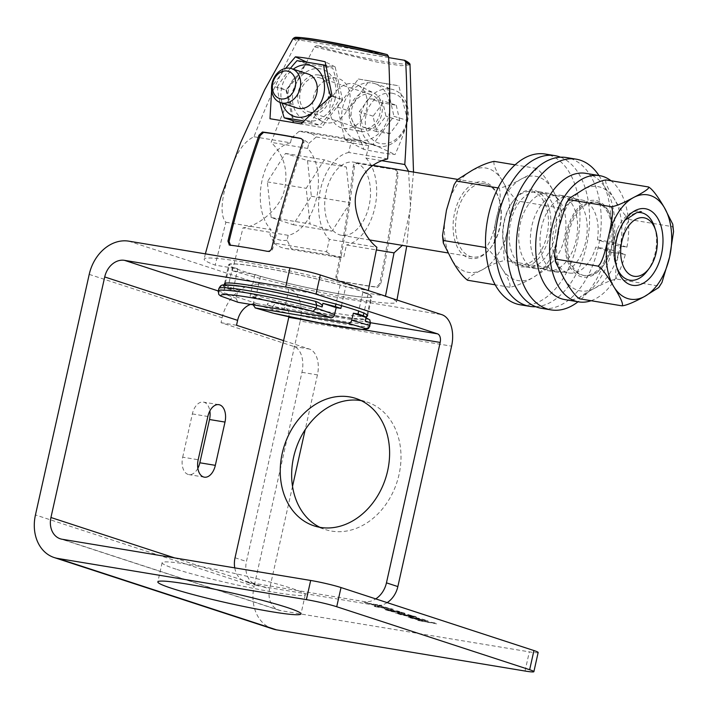 <?xml version="1.0" encoding="UTF-8"?>
<svg xmlns="http://www.w3.org/2000/svg" width="709" height="709" viewBox="0 0 709 709"><rect width="100%" height="100%" fill="white"/><g stroke="black" fill="none" stroke-linecap="round" stroke-linejoin="round"><path stroke-width="0.53" stroke-dasharray="3.54 2.66" d="M407.799 614.517L415.323 616.502L416.52 617.131L414.517 617.007L402.021 614.73L395.551 612.789L401.205 613.382L412.798 616.511L414.224 616.617L413.737 616.281L407.799 614.517L416.21 617.238L414.428 617.371L401.941 615.084L395.241 612.895L403.421 614.251L410.759 616.591L414.083 616.839L407.719 614.88M538.158 652.502A22.227 1.622 12.6 0 1 529.331 651.855L280.799 610.662A19.71 15.633 108.1 0 1 278.965 610.21A19.71 15.633 108.1 0 1 269.597 588.913L174.653 557.912M367.067 603.075L381.566 605.477L364.089 602.579L383.09 606.363L366.987 603.43M375.885 606.425L374.272 605.903L380.113 605.841L393.353 609.323L375.805 606.789L374.192 606.266L380.033 606.195L393.273 609.687L375.805 606.789M390.491 609.882L398.033 611.087L404.999 613.365L392.148 611.326L384.996 609.403L383.799 608.774L385.43 608.827L404.688 613.471L392.068 611.681L383.941 609.385L390.411 610.245M409.758 616.653L420.224 618.514L428.041 620.889L415.465 618.939L407.87 616.812L409.758 616.653L427.731 620.995L415.385 619.294L407.79 617.176L409.678 617.016M435.158 622.972L417.681 620.083L435.158 622.972L436.682 623.858L417.601 620.437L435.078 623.335M176.045 569.167A73.346 5.362 12.6 0 1 162.113 562.724A73.346 5.362 12.6 0 1 211.911 568.645A73.346 5.362 12.6 0 1 291.346 588.284A73.346 5.362 12.6 0 1 305.278 594.727A73.346 5.362 12.6 0 1 255.479 588.798A73.346 5.362 12.6 0 1 176.045 569.167M272.85 628.945A39.412 31.267 108.1 0 1 254.106 586.343L35.45 514.947M89.219 274.383L222.13 317.783L221.031 322.692L293.916 346.488A22.227 13.436 -80.6 0 1 301.945 372.322L254.106 586.343M197.846 468.294A14.818 8.951 -80.6 0 1 188.842 474.596A14.818 8.951 -80.6 0 1 182.692 457.181L198.183 459.742M182.692 457.181L192.361 413.914A14.818 8.951 -80.6 0 1 203.359 402.092A14.818 8.951 -80.6 0 1 209.846 410.963M301.945 372.322L317.437 374.893A22.227 13.436 99.4 0 0 309.408 349.058L283.582 340.621M317.437 374.893L305.198 429.654M292.525 486.347L269.597 588.913M250.605 304.391A19.71 15.633 108.1 0 1 257.394 303.744L286.108 308.734A7.409 4.476 -80.6 0 1 288.9 316.737M225.019 284.708A73.346 5.362 -167.4 0 0 238.392 290.247A73.346 5.362 -167.4 0 0 312.917 308.902A73.346 5.362 -167.4 0 0 366.73 316.382M363.983 289.237A98.533 7.205 -167.4 0 0 261.506 265.237A98.533 7.205 -167.4 0 0 204.165 259.131A98.533 7.205 -167.4 0 0 215.181 265.131L235.291 268.463A73.346 5.362 -167.4 0 0 242.682 271.068A73.346 5.362 -167.4 0 0 252.439 274.064L232.33 270.732A98.533 7.205 -167.4 0 0 336.412 295.493A98.533 7.205 -167.4 0 0 396.491 302.123A98.533 7.205 -167.4 0 0 388.071 297.106M222.13 317.783A39.412 31.267 108.1 0 1 261.683 284.557L290.398 289.556A27.119 16.387 -80.6 0 1 300.191 321.071L451.589 346.16M408.579 171.25L410.6 208.056L402.366 245.376M232.33 270.732L243.019 227.837C257.234 226.712 279.39 209.554 284.114 191.27C288.74 171.516 284.406 155.209 271.13 142.358C283.99 108.982 298.445 77.139 314.504 46.829L376.718 62.011L401.126 65.707L409.997 64.909M407.684 120.539L398.821 85.807L369.052 80.87L347.88 110.622C353.171 121.957 358.497 134.887 363.877 149.386C376.071 152.001 386.458 153.72 395.028 154.553C400.789 141.889 404.999 130.553 407.684 120.539L393.947 116.32L373.058 144.264L344.813 139.584L337.466 106.953L358.355 79.009L386.591 83.689L393.947 116.32M354.42 166.393C350.476 203.128 344.698 239.934 337.085 276.794C336.828 279 337.741 280.427 339.833 281.092A98.383 7.196 -167.4 0 0 377.684 287.367L380.76 284.034C388.372 247.166 394.151 210.369 398.095 173.634L396.251 169.637L395.117 169.265L396.251 169.637A86.338 6.319 -167.4 0 1 358.399 163.362C356.175 163.185 354.846 164.196 354.42 166.393L353.268 166.021C353.694 163.823 355.023 162.813 357.265 162.99A84.46 6.177 -167.4 0 0 395.117 169.265L396.943 173.262C393.025 209.97 387.256 246.776 379.643 283.671L376.576 287.003A96.53 7.063 12.6 0 1 338.725 280.729L339.833 281.092L338.725 280.729C336.624 280.064 335.703 278.628 335.969 276.43C343.581 239.536 349.351 202.73 353.268 166.021M288.935 289.077L284.646 308.255M236.522 325.254L221.031 322.692M234.75 567.874A22.227 17.636 -71.9 0 0 245.615 581.779A22.227 17.636 -71.9 0 0 247.68 582.284L364.142 601.587A22.227 17.636 -71.9 0 0 375.752 598.892M387.158 602.623A22.227 17.636 108.1 0 1 375.548 605.318L259.086 586.006A22.227 17.636 108.1 0 1 257.021 585.51A22.227 17.636 108.1 0 1 246.448 561.484L300.191 321.071M319.945 527.336A67.045 53.193 -71.9 0 0 325.511 529.605A67.045 53.193 -71.9 0 0 331.741 531.121A67.045 53.193 -71.9 0 0 398.05 478.513A67.045 53.193 -71.9 0 0 367.138 402.127A67.045 53.193 -71.9 0 0 361.306 400.674M292.923 38.782L297.355 41.228C281.349 71.441 266.885 103.284 253.982 136.757C243.772 141.596 235.858 153.304 230.265 171.879C223.512 189.826 218.204 213.79 225.87 222.236L215.181 265.131M271.627 90.167L272.274 85.94L285.692 68.321M227.704 288.776L232.969 290.513L237.799 268.879L235.291 268.463A73.346 5.362 -167.4 0 1 228.75 264.625A73.346 5.362 -167.4 0 1 271.733 269.234A73.346 5.362 -167.4 0 1 348.216 287.18L340.187 284.983A72.602 5.309 -167.4 0 0 267.701 268.543A72.602 5.309 -167.4 0 0 229.468 264.785A72.602 5.309 -167.4 0 0 232.543 267.142L227.704 288.776A72.602 5.309 12.6 0 1 224.948 287.101L224.15 290.708L224.629 286.516L223.388 286.108C221.146 285.922 219.693 286.897 219.037 289.015L218.266 291.293M232.969 290.513L237.621 291.284L236.07 298.25L237.754 302.229M341.481 305.659L345.708 286.764M253.104 304.808L254.77 296.885L250.117 296.114L254.948 274.48L252.439 274.064A73.346 5.362 -167.4 0 0 328.923 292.019A73.346 5.362 -167.4 0 0 371.906 296.628A73.346 5.362 -167.4 0 0 365.365 292.782A73.346 5.362 -167.4 0 0 357.974 290.176A73.346 5.362 -167.4 0 0 348.216 287.18L367.457 290.371M225.87 222.236L271.06 229.725L269.961 234.644L274.108 243.098L326.557 251.792L329.331 239.385L376.887 247.264M237.799 268.879L232.543 267.142M254.948 274.48L260.46 276.262A72.602 5.309 -167.4 0 0 332.955 292.711A72.602 5.309 -167.4 0 0 371.188 296.459A72.602 5.309 -167.4 0 0 368.113 294.102L362.857 292.365L384.606 295.972M253.982 136.757L290.486 142.81L291.585 137.892A51.863 31.347 -80.6 0 1 308.734 143.493L307.635 148.411A47.042 28.431 -80.6 0 1 316.568 197.953A47.042 28.431 -80.6 0 1 288.208 235.326L243.019 227.837M288.208 235.326L287.11 240.245L291.257 248.699L343.705 257.385L346.479 244.986L376.426 249.949M362.857 292.365L358.674 311.065M307.635 148.411L271.13 142.358M287.11 240.245A51.863 31.347 -80.6 0 1 269.961 234.644M290.486 142.81A47.042 28.431 99.4 0 0 262.117 180.175A47.042 28.431 99.4 0 0 271.06 229.725M271.175 217.53L267.337 181.885L285.505 153.419L307.511 160.606L311.348 196.251L293.18 224.709L271.175 217.53L310.028 223.964L306.191 188.319L324.359 159.862L346.364 167.049L350.202 202.694L332.034 231.152L310.028 223.964M387.637 158.913L348.757 152.47L351.531 140.063L299.083 131.369L291.585 137.892M295.653 38.366L299.384 40.05L387.167 54.602M299.384 40.05L297.355 41.228M326.406 122.79A22.963 18.221 108.1 0 1 322.347 121.478A22.963 18.221 108.1 0 1 314.06 94.846A22.963 18.221 108.1 0 1 336.403 78.079A22.963 18.221 108.1 0 1 336.509 78.096A22.963 18.221 108.1 0 1 349.44 103.496A22.963 18.221 108.1 0 1 326.406 122.79M348.757 152.47A47.042 28.431 99.4 0 0 320.397 189.835A47.042 28.431 99.4 0 0 329.331 239.385M381.433 160.642L365.906 158.063L368.68 145.664A59.281 35.822 99.4 0 0 357.318 140.249A59.281 35.822 99.4 0 0 351.531 140.063M365.906 158.063A47.042 28.431 -80.6 0 1 374.848 207.613A47.042 28.431 -80.6 0 1 346.479 244.986M326.557 251.792A59.281 35.822 99.4 0 0 337.927 257.207A59.281 35.822 99.4 0 0 343.705 257.385M355.688 162.645A37.072 22.404 -80.6 0 1 369.424 204.068A37.072 22.404 -80.6 0 1 341.561 235.299A37.072 22.404 -80.6 0 1 339.558 234.812A37.072 22.404 99.4 0 1 325.821 193.389A37.072 22.404 99.4 0 1 353.685 162.157A37.072 22.404 99.4 0 1 355.688 162.645M368.68 145.664L316.232 136.97A59.281 35.822 99.4 0 0 304.861 131.555A59.281 35.822 99.4 0 0 299.083 131.369M316.232 136.97L308.734 143.493M314.504 46.829L316.533 45.651C357.735 58.723 427.944 70.359 404.316 60.203M388.612 57.597L316.533 45.651M343.555 128.391A22.963 18.221 -71.9 0 0 365.897 111.623A22.963 18.221 -71.9 0 0 357.611 84.991A22.963 18.221 -71.9 0 0 353.552 83.68A22.963 18.221 -71.9 0 0 330.518 102.973A22.963 18.221 -71.9 0 0 343.448 128.373A22.963 18.221 -71.9 0 0 343.555 128.391M361.271 131.466A20.375 16.165 -71.9 0 0 381.087 116.595A20.375 16.165 -71.9 0 0 373.74 92.968A20.375 16.165 -71.9 0 0 370.133 91.807A20.375 16.165 -71.9 0 0 349.705 108.92A20.375 16.165 -71.9 0 0 361.173 131.449A20.375 16.165 -71.9 0 0 361.271 131.466M361.812 129.038A17.876 14.18 108.1 0 1 360.154 128.63A17.876 14.18 108.1 0 1 351.912 108.264A17.876 14.18 108.1 0 1 369.593 94.235A17.876 14.18 -71.9 0 1 371.25 94.643A17.876 14.18 -71.9 0 1 379.492 115.009A17.876 14.18 -71.9 0 1 361.812 129.038M310.365 112.235A17.876 14.18 108.1 0 1 308.707 111.827A17.876 14.18 108.1 0 1 300.465 91.461A17.876 14.18 108.1 0 1 318.146 77.432A17.876 14.18 108.1 0 1 319.803 77.839A17.876 14.18 108.1 0 1 328.045 98.205A17.876 14.18 108.1 0 1 310.365 112.235M318.687 75.003A20.375 16.165 108.1 0 1 318.784 75.021A20.375 16.165 108.1 0 1 330.252 97.55A20.375 16.165 108.1 0 1 309.824 114.663A20.375 16.165 108.1 0 1 306.217 113.502A20.375 16.165 108.1 0 1 298.87 89.875A20.375 16.165 108.1 0 1 318.687 75.003M274.108 243.098A59.281 35.822 99.4 0 0 285.479 248.513A59.281 35.822 99.4 0 0 291.257 248.699M486.498 184.322A37.072 22.404 -80.6 0 1 499.145 199.353A37.072 22.404 -80.6 0 1 491.248 247.016A37.072 22.404 -80.6 0 1 472.371 256.977A37.072 22.404 -80.6 0 1 470.368 256.49A37.072 22.404 -80.6 0 1 456.631 215.066A37.072 22.404 -80.6 0 1 484.495 183.835A37.072 22.404 -80.6 0 1 486.498 184.322M468.622 257.961A38.809 23.459 99.4 0 0 490.486 248.044A38.809 23.459 99.4 0 0 498.755 198.139A38.809 23.459 99.4 0 0 485.505 182.408A38.809 23.459 99.4 0 0 454.602 212.851A38.809 23.459 99.4 0 0 468.622 257.961M560.411 208.1L561.457 213.125L557.513 238.428L549.865 263.916L546.692 268.924L532.246 278.008C523.827 282.909 516.374 285.993 509.886 287.251C510.852 284.185 508.105 277.777 501.644 268.02C496.451 258.466 491.213 251.642 485.922 247.547C490.247 242.708 493.712 233.013 496.309 218.452C500.173 204.112 501.139 194 499.207 188.115C505.712 186.848 513.165 183.773 521.567 178.872C531.263 174.184 536.217 170.692 536.456 168.396C541.738 172.491 546.976 179.315 552.169 188.869L560.668 205.619L560.411 208.1L518.049 201.081C512.767 196.978 507.52 190.154 502.326 180.609C495.875 170.851 493.127 164.435 494.093 161.368M536.456 168.396L515.089 164.851M499.207 188.115L498.081 187.929M518.465 266.221A38.809 23.459 -80.6 0 1 505.225 250.481A38.809 23.459 -80.6 0 1 513.493 200.585A38.809 23.459 -80.6 0 1 535.357 190.668A38.809 23.459 -80.6 0 1 549.369 235.778A38.809 23.459 -80.6 0 1 518.465 266.221M547.126 267.532L504.764 260.504C502.841 254.628 503.807 244.516 507.662 230.177C510.267 215.616 513.724 205.92 518.049 201.081M467.523 280.232C467.754 277.937 472.717 274.436 482.404 269.748C490.823 264.847 498.276 261.772 504.764 260.504M509.886 287.251L495.21 284.823M517.473 264.297A37.072 22.404 -80.6 0 1 504.826 249.267A37.072 22.404 -80.6 0 1 512.722 201.604A37.072 22.404 -80.6 0 1 531.599 191.643A37.072 22.404 -80.6 0 1 533.611 192.13A37.072 22.404 -80.6 0 1 547.339 233.553A37.072 22.404 -80.6 0 1 519.475 264.785A37.072 22.404 -80.6 0 1 517.473 264.297M591.093 300.713A63.978 38.667 99.4 0 0 625.303 254.496L618.86 252.395A52.883 31.958 -80.6 0 1 594.496 288.333A52.883 31.958 -80.6 0 1 563.894 278.336A52.883 31.958 -80.6 0 1 558.559 228.768A52.883 31.958 -80.6 0 1 583.817 189.197A52.883 31.958 -80.6 0 1 614.428 199.194A52.883 31.958 -80.6 0 1 620.499 245.066A52.883 31.958 -80.6 0 1 619.755 248.753A52.883 31.958 -80.6 0 1 618.86 252.395L609.678 249.391L595.782 247.087A37.072 22.404 -80.6 0 1 569.194 273.027A37.072 22.404 -80.6 0 1 567.191 272.54A37.072 22.404 -80.6 0 1 553.454 231.116A37.072 22.404 -80.6 0 1 581.318 199.885A37.072 22.404 -80.6 0 1 583.321 200.372A37.072 22.404 -80.6 0 1 597.412 239.766L613.037 244.862A63.978 38.667 -80.6 0 0 585.714 173.333M609.678 249.391A37.072 22.404 -80.6 0 1 583.099 275.331A37.072 22.404 -80.6 0 1 581.096 274.844A37.072 22.404 -80.6 0 1 567.36 233.421A37.072 22.404 -80.6 0 1 595.223 202.189A37.072 22.404 -80.6 0 1 597.226 202.677A37.072 22.404 -80.6 0 1 611.318 242.07L597.412 239.766M598.591 202.907A37.072 22.404 -80.6 0 1 611.247 217.938A37.072 22.404 -80.6 0 1 603.341 265.6A37.072 22.404 -80.6 0 1 584.464 275.562A37.072 22.404 -80.6 0 1 582.461 275.065A37.072 22.404 -80.6 0 1 568.724 233.651A37.072 22.404 -80.6 0 1 596.588 202.411A37.072 22.404 -80.6 0 1 598.591 202.907M625.303 254.496L611.397 252.191L595.782 247.087M611.397 252.191A63.978 38.667 -80.6 0 1 564.789 299.579M611.318 242.07L626.942 247.166L613.037 244.862M610.697 249.728A38.809 23.459 -80.6 0 1 602.579 266.619A38.809 23.459 -80.6 0 1 580.715 276.537A38.809 23.459 -80.6 0 1 566.695 231.426A38.809 23.459 -80.6 0 1 597.598 200.984A38.809 23.459 -80.6 0 1 610.848 216.724A38.809 23.459 -80.6 0 1 612.328 242.398A38.809 23.459 99.4 0 1 610.697 249.728M626.942 247.166A63.978 38.667 99.4 0 0 610.981 180.742M579.616 298.808C578.411 297.55 583.365 294.058 594.496 288.333C605.158 282.519 612.611 279.443 616.857 279.089C614.676 276.209 615.642 266.097 619.755 248.753C623.415 231.32 626.871 221.625 630.141 219.657C626.437 217.592 621.199 210.768 614.428 199.194C607.179 187.53 604.431 181.114 606.186 179.953M672.761 224.204L672.504 226.676L630.141 219.657M661.958 282.492L659.219 286.108L616.857 279.089M672.504 226.676L673.55 231.701M659.219 286.108L658.785 287.499M616.803 267.382A34.236 20.694 -80.6 0 1 616.272 265.866A34.236 20.694 -80.6 0 1 616.059 265.166L616.848 267.515M616.945 267.869A35.512 21.465 -80.6 0 1 616.564 266.761A35.512 21.465 -80.6 0 1 617.699 233.447L624.726 220.357M616.059 265.166C612.328 253.982 612.665 242.115 617.069 229.583A35.512 21.465 -80.6 0 1 640.262 211.229A35.512 21.465 -80.6 0 1 641.867 211.61L636.638 212.691M619.701 273.594C612.284 260.912 611.406 246.236 617.069 229.583M617.699 233.447L627.421 216.289L640.378 211.247L641.867 211.61M654.54 226.986A34.236 20.694 -80.6 0 1 647.237 270.998M267.337 181.885L306.191 188.319M285.505 153.419L324.359 159.862M293.18 224.709L332.034 231.152M311.348 196.251L350.202 202.694M307.511 160.606L346.364 167.049M368.113 294.102L363.859 313.121M370.488 323.207A73.718 5.388 12.6 0 1 272.611 306.51L275.659 303.168L274.365 302.752C269.633 302.335 267.258 303.009 267.258 304.781L268.064 301.174A72.602 5.309 12.6 0 1 255.63 297.895L250.117 296.114M274.365 302.752A72.602 5.309 -167.4 0 0 366.349 318.093A72.602 5.309 -167.4 0 0 366.358 318.004L367.59 318.412A70.014 5.123 12.6 0 1 275.659 303.168M260.46 276.262L255.63 297.895M268.064 301.174L254.77 296.885M267.258 304.781L272.611 306.51L271.972 309.346L273.452 313.236M369.699 325.546C375.416 329.942 318.545 320.521 271.972 309.346L253.219 303.851M340.187 284.983L335.915 304.108M218.78 294.465L218.407 291.851L236.07 298.25M237.621 291.284L224.948 287.101M315.328 301.343L316.613 301.759A72.602 5.309 -167.4 0 0 224.638 286.418A72.602 5.309 -167.4 0 0 224.629 286.516M313.919 63.367L306.9 62.206L286.011 90.158L272.274 85.94M293.322 122.595L321.602 127.46L342.5 99.517L335.144 66.885L325.768 65.334M286.011 90.158L292.888 120.654M335.277 98.321A26.747 21.217 108.1 0 1 308.433 120.867A26.747 21.217 108.1 0 1 293.234 91.355A26.747 21.217 108.1 0 1 320.078 68.8A26.747 21.217 108.1 0 1 335.277 98.321M335.144 66.885L325.174 61.763M342.5 99.517L332.078 95.848M321.602 127.46L301.148 123.898M293.366 122.781L269.996 118.731M302.601 122.453A103.443 7.569 -167.4 0 0 319.972 125.218A103.443 57.925 136.3 0 0 339.682 98.852A103.443 50.357 64.7 0 0 332.743 68.073A103.443 7.569 12.6 0 1 306.102 63.659A103.443 57.925 -43.7 0 1 286.392 90.025A103.443 50.357 -115.3 0 1 293.331 120.805M325.848 65.822L332.743 68.073M331.617 96.22L339.682 98.852M326.565 100.439A103.443 57.925 136.3 0 0 310.861 122.24L319.972 125.218M310.861 122.24A103.443 7.569 -167.4 0 0 304.064 121.026M280.002 102.442A103.443 50.357 -115.3 0 1 277.281 87.047L286.392 90.025M277.281 87.047A103.443 57.925 -43.7 0 1 290.433 68.321M296.991 60.682L306.102 63.659M282.155 103.16A26.747 21.217 108.1 0 1 281.686 87.579A26.747 21.217 108.1 0 1 293.26 69.172M297.16 108.06A17.876 14.18 108.1 0 1 288.918 87.694A17.876 14.18 108.1 0 1 306.598 73.665A17.876 14.18 108.1 0 1 308.264 74.073M229.787 245.084L230.531 245.403A96.53 7.063 12.6 0 1 268.383 251.677C270.59 251.837 272.043 250.871 272.743 248.762C281.535 212.257 291.886 176.949 303.807 142.846C304.338 140.728 303.549 139.336 301.422 138.663A84.46 6.177 -167.4 0 0 301.236 138.627M386.591 83.689L398.821 85.807M372.11 82.971A29.45 23.362 108.1 0 1 374.848 83.635A29.45 23.362 108.1 0 1 388.426 117.189A29.45 23.362 108.1 0 1 359.295 140.302A29.45 23.362 108.1 0 1 356.565 139.629A29.45 23.362 108.1 0 1 342.979 106.084A29.45 23.362 108.1 0 1 372.11 82.971M358.355 79.009L369.052 80.87M337.466 106.953L347.88 110.622M344.813 139.584L363.877 149.386M373.058 144.264L395.028 154.553M390.73 89.05A29.45 23.362 108.1 0 1 393.468 89.724A29.45 23.362 108.1 0 1 407.046 123.269A29.45 23.362 108.1 0 1 377.915 146.382A29.45 23.362 -71.9 0 1 375.185 145.708A29.45 23.362 -71.9 0 1 361.608 112.164A29.45 23.362 -71.9 0 1 390.73 89.05M392.024 93.207A25.878 20.526 -71.9 0 0 366.057 115.018A25.878 20.526 -71.9 0 0 380.768 143.572A25.878 20.526 108.1 0 0 406.736 121.762A25.878 20.526 108.1 0 0 392.024 93.207M396.251 105.207L399.716 120.601L389.861 133.779L376.541 131.573L373.076 116.187L382.922 103L396.251 105.207L382.452 100.705L385.918 116.099L376.071 129.277L362.742 127.071L359.277 111.676L369.132 98.498L382.452 100.705M399.716 120.601L385.918 116.099M389.861 133.779L376.071 129.277M382.922 103L369.132 98.498M373.076 116.187L359.277 111.676M376.541 131.573L362.742 127.071M377.17 606.753L384.234 607.932L379.678 606.443L377.17 606.753L384.313 607.569L379.758 606.08L377.25 606.399M404.999 613.365L404.6 613.808M404.768 613.117L404.919 613.728M399.078 611.938L393.176 610.786L401.941 613.232L399.158 611.583L393.584 610.653L400.904 612.691L402.375 612.629L399.158 611.583M389.285 610.83L394.488 611.699L386.697 609.625L389.285 610.83L394.532 611.504L387.522 609.394L386.148 609.421L389.365 610.476M407.25 615.926L402.739 614.269L397.589 613.551L406.399 615.829L407.852 615.43L405.539 614.623L397.616 613.046L407.329 615.563M411.016 617.45L409.917 617.574L414.145 618.833L425.666 620.738L409.997 617.211L422.626 620.083L425.746 620.384L423.007 619.365L411.096 617.096M598.963 175.531A76.404 46.174 -80.6 0 1 578.039 301.777M555.298 271.707A38.197 23.087 99.4 0 0 557.363 272.212A38.197 23.087 99.4 0 0 586.077 240.032A38.197 23.087 99.4 0 0 571.915 197.341A38.197 23.087 99.4 0 0 569.859 196.836A38.197 23.087 99.4 0 0 541.144 229.025A38.197 23.087 99.4 0 0 555.298 271.707M570.612 158.568A76.404 46.174 -80.6 0 1 598.928 243.94A76.404 46.174 -80.6 0 1 541.499 308.309M562.308 195.755A38.197 23.087 99.4 0 0 560.243 195.25A38.197 23.087 99.4 0 0 531.528 227.429A38.197 23.087 99.4 0 0 545.682 270.111A38.197 23.087 99.4 0 0 547.747 270.616A38.197 23.087 99.4 0 0 576.461 238.437A38.197 23.087 99.4 0 0 562.308 195.755M560.562 157.212A76.404 46.174 -80.6 0 1 587.903 238.552A76.404 46.174 -80.6 0 1 535.782 306.722M534.037 268.179A38.197 23.087 99.4 0 0 536.101 268.684A38.197 23.087 99.4 0 0 564.816 236.505A38.197 23.087 99.4 0 0 550.663 193.823A38.197 23.087 99.4 0 0 548.598 193.318A38.197 23.087 99.4 0 0 519.883 225.497A38.197 23.087 99.4 0 0 534.037 268.179M549.351 155.049A76.404 46.174 -80.6 0 1 577.667 240.413A76.404 46.174 -80.6 0 1 520.238 304.781M541.047 192.228A38.197 23.087 99.4 0 0 538.982 191.722A38.197 23.087 99.4 0 0 510.267 223.902A38.197 23.087 99.4 0 0 524.421 266.593A38.197 23.087 99.4 0 0 526.486 267.098A38.197 23.087 99.4 0 0 555.2 234.909A38.197 23.087 99.4 0 0 541.047 192.228M280.799 610.662L62.144 539.257M525.041 671.033L529.331 651.855M293.916 346.488L309.408 349.058M218.337 290.982L257.394 303.744M286.108 308.734L370.559 322.737M128.772 241.157L261.683 284.557M290.398 289.556L441.796 314.645M302.167 319.564L361.236 329.357M235.042 557.761L246.448 561.484M247.68 582.284L259.086 586.006M364.142 601.587L375.548 605.318M502.326 180.6A52.883 31.958 -80.6 0 1 507.662 230.168A52.883 31.958 -80.6 0 1 482.404 269.748A52.883 31.958 -80.6 0 1 451.801 259.76A52.883 31.958 -80.6 0 1 446.466 210.192A52.883 31.958 -80.6 0 1 471.724 170.612A52.883 31.958 -80.6 0 1 502.326 180.6M552.169 188.869A52.883 31.958 99.4 0 0 521.576 178.872A52.883 31.958 -80.6 0 0 496.309 218.452A52.883 31.958 -80.6 0 0 501.644 268.02A52.883 31.958 99.4 0 0 532.246 278.008A52.883 31.958 -80.6 0 0 557.513 238.428A52.883 31.958 -80.6 0 0 552.169 188.869M224.15 290.708L219.037 289.015A73.718 5.388 12.6 0 1 218.886 288.519M302.654 142.474L303.807 142.846M271.627 248.398L272.743 248.762M229.424 245.039L230.531 245.403M267.275 251.314L268.383 251.677M337.085 276.794L335.969 276.43M358.399 163.362L357.265 162.99M398.095 173.634L396.943 173.262M380.76 284.034L379.643 283.671M377.684 287.367L376.576 287.003M192.361 413.914L207.852 416.484M278.965 610.21L60.309 538.813M305.278 594.727L300.988 613.905M162.113 562.724L157.823 581.903M413.515 172.074L406.744 246.103M396.96 300.004L396.491 302.123M257.021 585.51L245.615 581.779M355.732 398.405L367.138 402.127M314.114 525.874L325.511 529.605M205.362 253.857L204.165 259.131M224.461 283.804L228.75 264.625M367.617 315.806L371.906 296.628M304.861 131.555L357.318 140.249M357.611 84.991L373.74 92.968M343.448 128.373L361.173 131.449M308.707 111.827L360.154 128.63M322.347 121.478L306.217 113.502M336.509 78.096L318.784 75.021M319.803 77.839L371.25 94.643M337.927 257.207L285.479 248.513M472.371 256.977L447.698 252.891M369.814 239.979L341.561 235.299M490.486 248.044L491.248 247.016M498.755 198.139L499.145 199.353M484.495 183.835L457.535 179.368M372.943 165.348L353.685 162.157M561.457 213.125L560.668 205.619M546.692 268.924L549.865 263.916M505.225 250.481L504.826 249.267M513.493 200.585L512.722 201.604M531.599 191.643L581.318 199.885M519.475 264.785L569.194 273.027M583.099 275.331L584.464 275.562M595.223 202.189L596.588 202.411M602.579 266.619L603.341 265.6M611.247 217.938L610.848 216.724M616.564 266.761L617.317 269.066M623.911 221.394L625.586 219.161M367.067 314.902L371.188 296.459M224.638 286.418L224.983 284.858M225.347 283.228L229.468 264.785M229.14 244.977L230.248 245.341M374.848 83.635L393.468 89.724M356.565 139.629L375.185 145.708M204.334 477.166L188.842 474.596M218.851 404.662L203.359 402.092M547.747 270.616L557.363 272.212M560.243 195.25L569.859 196.836M526.486 267.098L536.101 268.684M538.982 191.722L548.598 193.318"/><path stroke-width="1.06" d="M306.385 599.637L310.675 580.458A22.227 1.622 12.6 0 1 341.011 587.548L533.939 650.552A22.227 1.622 12.6 0 1 538.158 652.502L533.877 671.689A22.227 1.622 -167.4 0 0 529.65 669.73L336.722 606.736A22.227 1.622 -167.4 0 0 306.385 599.637L57.854 558.444A39.412 31.267 108.1 0 1 54.194 557.549A39.412 31.267 108.1 0 1 35.45 514.947L89.219 274.383A39.412 31.267 108.1 0 1 128.772 241.157L289.963 267.878A22.227 1.622 12.6 0 1 320.291 274.968L385.474 296.114A98.533 7.205 -167.4 0 1 388.071 297.106L384.606 295.972M310.675 580.458L62.144 539.257A19.71 15.633 108.1 0 1 60.309 538.813A19.71 15.633 108.1 0 1 50.942 517.508L104.71 276.953A19.71 15.633 108.1 0 1 124.492 260.345L218.337 290.982M54.194 557.549L272.85 628.945A39.412 31.267 108.1 0 0 276.51 629.84L525.041 671.033A22.227 1.622 -167.4 0 0 533.877 671.689M287.056 607.462A73.346 5.362 12.6 0 1 300.988 613.905A73.346 5.362 12.6 0 1 251.19 607.985A73.346 5.362 12.6 0 1 171.755 588.355A73.346 5.362 12.6 0 1 157.823 581.903A73.346 5.362 12.6 0 1 207.622 587.832A73.346 5.362 12.6 0 1 287.056 607.462M209.846 410.963A14.818 8.951 -80.6 0 1 209.51 419.515L199.841 462.782A14.818 8.951 -80.6 0 1 197.846 468.294M305.198 429.654L292.525 486.347M104.71 276.953L237.621 320.353L236.522 325.254L283.582 340.621M207.852 416.484L198.183 459.742A14.818 8.951 -80.6 0 0 204.334 477.166A14.818 8.951 -80.6 0 0 215.332 465.343L225.001 422.077A14.818 8.951 -80.6 0 0 218.851 404.662A14.818 8.951 -80.6 0 0 207.852 416.484M237.621 320.353A19.71 15.633 108.1 0 1 250.605 304.391M370.559 322.737L437.506 333.833L316.01 294.155A22.227 1.622 -167.4 0 0 285.674 287.056L124.492 260.345M366.73 316.382A73.346 5.362 -167.4 0 0 367.617 315.806A73.346 5.362 -167.4 0 0 353.694 309.363A73.346 5.362 -167.4 0 0 274.259 289.733A73.346 5.362 -167.4 0 0 224.461 283.804A73.346 5.362 -167.4 0 0 225.019 284.708M437.506 333.833A7.409 4.476 -80.6 0 1 440.183 342.438L386.449 582.851L397.855 586.573L451.589 346.16A27.119 16.387 -80.6 0 0 441.796 314.645L388.071 297.106M402.366 245.376L394.036 252.865L385.474 296.114M388.612 57.597L404.697 60.318C408.676 62.312 410.44 63.837 409.997 64.909L405.69 61.949C407.533 95.112 407.232 129.304 404.786 164.515L408.579 171.25M288.9 316.737A7.409 4.476 -80.6 0 1 288.785 317.348L302.167 319.564M234.75 567.874A22.227 17.636 -71.9 0 1 235.042 557.761L288.785 317.348M375.752 598.892A22.227 17.636 -71.9 0 0 386.449 582.851M320.335 527.399A67.045 53.193 -71.9 0 0 386.653 474.791A67.045 53.193 -71.9 0 0 355.732 398.405A67.045 53.193 -71.9 0 0 349.51 396.88A67.045 53.193 -71.9 0 0 283.192 449.497A67.045 53.193 -71.9 0 0 314.114 525.874A67.045 53.193 -71.9 0 0 320.335 527.399M397.855 586.573A22.227 17.636 108.1 0 1 387.158 602.623M361.306 400.674A67.045 53.193 -71.9 0 0 360.916 400.603A67.045 53.193 -71.9 0 0 295.688 449.586A67.045 53.193 -71.9 0 0 319.945 527.336M363.983 289.237A98.533 7.205 -167.4 0 1 368.326 290.513L367.457 290.371M368.326 290.513L376.887 247.264C365.365 238.605 352.985 214.136 355.59 196.092C359.277 175.504 369.965 163.114 387.637 158.913C390.083 123.809 390.384 89.626 388.541 56.348L327.301 42.85L302.787 38.951L292.932 38.773L264.679 89.742L240.564 142.801L220.756 197.625L205.362 253.857M285.692 68.321L295.405 56.826C303.328 57.491 313.254 59.131 325.174 61.763L332.078 95.848C322.515 103.62 312.208 112.97 301.148 123.898L269.996 118.731L271.627 90.167M300.696 138.406L300.279 138.299C302.397 138.955 303.186 140.347 302.654 142.474C290.752 176.603 280.409 211.911 271.627 248.398C270.927 250.507 269.473 251.473 267.275 251.314A98.383 7.196 -167.4 0 0 229.424 245.039L229.14 244.977M301.095 138.556L300.279 138.299A86.338 6.319 -167.4 0 0 262.427 132.025L263.571 132.397L260.132 135.605C248.212 169.708 237.861 205.016 229.069 241.521L230.531 245.403M229.424 245.039L227.952 241.157C236.735 204.671 247.078 169.362 258.98 135.233L262.427 132.025M220.596 295.999L238.171 302.335L220.596 295.999L218.78 294.465L218.275 291.266M238.171 302.335L331.271 317.738L332.929 317.224L334.223 315.753L336.208 307.626L340.869 308.397L341.481 305.659M394.036 252.865L376.426 249.949M358.674 311.065L358.018 313.998L353.357 313.227L351.372 321.354L350.078 322.825L348.42 323.339L255.32 307.936L253.104 304.808M388.541 56.348L387.167 54.602L324.385 40.971L301.476 37.586L295.653 38.366M292.923 38.782L294.235 37.692C296.273 37.834 290.601 36.283 308.459 38.401C327.203 40.927 364.586 48.629 387.3 54.628L387.167 54.602M404.316 60.203L405.69 61.949M404.786 164.515L381.433 160.642M515.089 164.851L494.093 161.368C487.606 162.636 480.153 165.711 471.724 170.612L457.278 179.705L454.106 184.712L446.466 210.192L442.522 235.503L443.559 240.519L443.311 243.001L451.801 259.751C456.995 269.305 462.233 276.129 467.523 280.232L495.21 284.823M498.081 187.929L456.844 181.096M485.63 247.494L443.559 240.519M578.695 301.883L564.789 299.579A63.978 38.667 -80.6 0 1 537.103 230.133A63.978 38.667 -80.6 0 1 585.714 173.333L599.619 175.637A63.978 38.667 99.4 0 0 551.008 232.437A63.978 38.667 99.4 0 0 578.695 301.883A63.978 38.667 99.4 0 0 591.093 300.713M610.981 180.742A63.978 38.667 99.4 0 0 599.619 175.637M563.894 278.336C570.665 289.91 575.912 296.734 579.616 298.808L621.979 305.836C623.725 304.666 620.978 298.25 613.737 286.596C606.966 275.021 601.728 268.197 598.015 266.123L555.661 259.104L555.404 261.586L563.894 278.336M598.015 266.123C601.285 264.156 604.75 254.46 608.402 237.036C612.523 219.684 613.489 209.572 611.3 206.691L568.937 199.672L566.199 203.288L558.559 228.768L554.615 254.079L555.661 259.104M611.3 206.691C615.554 206.346 623.007 203.261 633.66 197.457C644.8 191.722 649.754 188.231 648.549 186.972L606.186 179.953C601.932 180.308 594.479 183.383 583.817 189.197L569.371 198.281L568.937 199.672M648.549 186.972C652.253 189.046 657.491 195.87 664.262 207.445L672.761 224.204L673.55 231.701L669.606 257.012L661.958 282.492L658.785 287.499L644.348 296.592C633.686 302.397 626.224 305.482 621.979 305.836M630.558 284.796A38.809 23.459 -80.6 0 1 617.317 269.066A38.809 23.459 -80.6 0 1 625.586 219.161A38.809 23.459 -80.6 0 1 647.45 209.244A38.809 23.459 -80.6 0 1 661.462 254.354A38.809 23.459 -80.6 0 1 630.558 284.796M616.848 267.515L619.701 273.594A35.512 21.465 -80.6 0 1 616.945 267.869M624.726 220.357L636.638 212.691A34.236 20.694 -80.6 0 1 642.85 213.108A34.236 20.694 -80.6 0 1 654.54 226.986L655.577 230.177A29.654 17.92 -80.6 0 1 649.258 268.312A29.654 17.92 -80.6 0 1 632.552 275.89A29.654 17.92 99.4 0 1 621.837 241.414A29.654 17.92 99.4 0 1 645.456 218.159A29.654 17.92 -80.6 0 1 655.577 230.177M649.258 268.312L647.237 270.998A34.236 20.694 -80.6 0 1 627.961 279.745A34.236 20.694 -80.6 0 1 616.803 267.382M363.859 313.121L363.283 315.735L358.018 313.998M363.283 315.735A72.602 5.309 12.6 0 1 366.03 317.419L365.224 321.017L367.067 314.902M273.045 313.112L255.32 307.936M273.452 313.236C317.198 323.614 370.001 332.37 365.383 328.471C367.634 328.63 369.07 327.655 369.699 325.546L370.488 323.207L369.797 319.848L366.349 317.969M365.224 321.017L370.337 322.71L369.699 325.546L351.806 320.184M353.357 313.227L366.03 317.419M370.488 323.207A73.718 5.388 12.6 0 0 370.337 322.71L369.797 319.848M335.915 304.108L335.357 306.616L340.869 308.397M218.407 291.851C213.001 286.055 269.872 295.485 316.134 308.052L316.763 305.216A73.718 5.388 12.6 0 0 218.886 288.519C221.678 284.185 219.763 283.742 244.073 286.64C265.086 289.884 288.891 294.793 315.496 301.369L316.613 301.759C321.035 303.62 322.87 305.349 322.116 306.944L322.923 303.337A72.602 5.309 12.6 0 1 335.357 306.616M322.923 303.337L336.208 307.626M334.657 314.583L316.134 308.052L313.041 311.375L330.935 317.712M322.116 306.944L316.763 305.216L315.496 301.369M306.873 62.197L295.405 56.826M325.768 65.334L313.919 63.367M292.888 120.654L293.322 122.595M304.064 121.026A103.443 7.569 -167.4 0 0 284.22 117.827L293.331 120.805A103.443 7.569 -167.4 0 0 302.601 122.453M290.433 68.321A103.443 57.925 -43.7 0 1 296.991 60.682A103.443 7.569 12.6 0 1 323.641 65.095L325.848 65.822M323.641 65.095A103.443 50.357 64.7 0 0 330.571 95.883L331.617 96.22M330.571 95.883A103.443 57.925 136.3 0 0 326.565 100.439M284.22 117.827A103.443 50.357 -115.3 0 1 280.002 102.442M293.26 69.172A26.747 21.217 108.1 0 1 316.701 68.8A26.747 21.217 108.1 0 1 323.738 94.554A26.747 21.217 108.1 0 1 303.487 116.941A26.747 21.217 108.1 0 1 282.155 103.16M291.647 68.649L308.264 74.073A17.876 14.18 108.1 0 1 316.506 94.439A17.876 14.18 108.1 0 1 298.826 108.468A17.876 14.18 108.1 0 1 297.16 108.06L280.551 102.637A17.876 14.18 108.1 0 1 272.309 82.271A17.876 14.18 108.1 0 1 289.99 68.241A17.876 14.18 -71.9 0 1 291.647 68.649A17.876 14.18 -71.9 0 1 299.889 89.015A17.876 14.18 -71.9 0 1 282.209 103.044A17.876 14.18 108.1 0 1 280.551 102.637M280.915 98.888A14.304 11.344 108.1 0 1 272.788 83.104A14.304 11.344 108.1 0 1 287.136 71.042A14.304 11.344 -71.9 0 1 295.272 86.826A14.304 11.344 -71.9 0 1 280.915 98.888M301.236 138.627A84.46 6.177 -167.4 0 0 263.571 132.397M578.039 301.777A76.404 46.174 -80.6 0 1 551.115 309.895A76.404 46.174 -80.6 0 1 546.985 308.885A76.404 46.174 -80.6 0 1 518.678 223.521A76.404 46.174 -80.6 0 1 576.098 159.153A76.404 46.174 -80.6 0 1 580.228 160.163A76.404 46.174 -80.6 0 1 598.963 175.531M551.115 309.895L541.499 308.309A76.404 46.174 -80.6 0 1 537.369 307.298A76.404 46.174 -80.6 0 1 509.062 221.926A76.404 46.174 -80.6 0 1 566.491 157.558A76.404 46.174 -80.6 0 1 570.612 158.568M535.782 306.722A76.404 46.174 -80.6 0 1 529.853 306.377A76.404 46.174 -80.6 0 1 525.724 305.366A76.404 46.174 -80.6 0 1 497.417 219.994A76.404 46.174 -80.6 0 1 554.837 155.625A76.404 46.174 -80.6 0 1 558.967 156.636A76.404 46.174 -80.6 0 1 560.562 157.212M529.853 306.377L520.238 304.781A76.404 46.174 -80.6 0 1 516.108 303.771A76.404 46.174 -80.6 0 1 487.801 218.399A76.404 46.174 -80.6 0 1 545.23 154.039A76.404 46.174 -80.6 0 1 549.351 155.049M336.722 606.736L341.011 587.548M529.65 669.73L533.939 650.552M174.653 557.912L50.942 517.508M276.51 629.84L57.854 558.444M316.01 294.155L320.291 274.968M285.674 287.056L289.963 267.878M361.236 329.357L440.183 342.438M664.262 207.445A52.883 31.958 -80.6 0 1 669.606 257.012A52.883 31.958 -80.6 0 1 644.339 296.592A52.883 31.958 99.4 0 1 613.746 286.604A52.883 31.958 -80.6 0 1 608.402 237.036A52.883 31.958 -80.6 0 1 633.669 197.457A52.883 31.958 99.4 0 1 664.262 207.445M365.383 328.471L348.092 323.313M221.111 296.14C216.812 290.832 269.606 299.588 313.041 311.375M223.388 286.108A70.014 5.123 12.6 0 1 315.328 301.343M258.98 135.233L260.132 135.605M227.952 241.157L229.069 241.521M199.841 462.782L215.332 465.343M209.51 419.515L225.001 422.077M409.997 64.9L413.515 172.074M406.744 246.103L396.96 300.004M447.698 252.891L369.814 239.979M457.535 179.368L372.943 165.348M443.311 243.001L442.513 235.503M454.106 184.712L457.278 179.705M554.615 254.079L555.404 261.586M569.371 198.281L566.199 203.288M255.054 307.874L273.24 313.192M273.311 313.21L327.478 324.492L361.962 329.393C369.823 328.985 368.051 328.834 369.876 325.954M224.983 284.858L225.347 283.228M218.886 288.519L218.266 291.293M576.098 159.153L566.491 157.558M554.837 155.625L545.23 154.039"/></g></svg>
